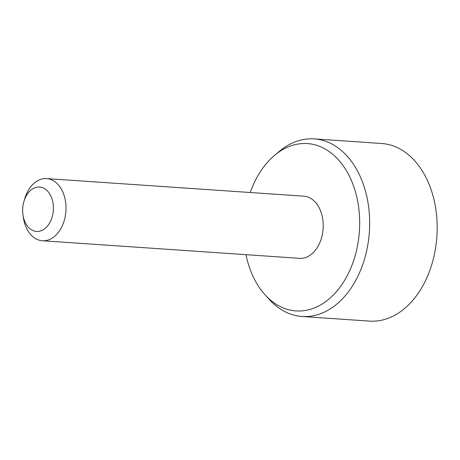 <?xml version="1.0" encoding="UTF-8"?>
<svg xmlns="http://www.w3.org/2000/svg" width="460" height="460" viewBox="0 0 460 460"><rect width="100%" height="100%" fill="white"/><g stroke="black" fill="none" stroke-linecap="round" stroke-linejoin="round"><path stroke-width="0.69" d="M265.196 294.975L269.387 299.563A89.004 61.381 -86.1 0 0 302.059 316.491L369.581 321.109A89.004 61.381 -86.1 0 0 391.201 317.043A89.004 61.381 -86.1 0 0 437 220.783A89.004 61.381 -86.1 0 0 381.719 143.508L314.197 138.891A89.004 61.381 -86.1 0 0 279.53 151.214L274.752 155.192A83.87 57.839 93.9 0 1 355.77 193.01A83.87 57.839 93.9 0 1 316.353 307.096A83.87 57.839 93.9 0 1 265.196 294.975A83.87 57.839 93.9 0 1 245.996 254.667M23.155 215.947A22.253 15.347 93.9 0 1 23 215.01A22.253 15.347 93.9 0 1 23.926 201.457A22.253 15.347 93.9 0 1 48.081 191.665A22.253 15.347 93.9 0 1 46.184 227.453A22.253 15.347 93.9 0 1 23.155 215.947M23.926 201.457L24.713 198.789A31.153 21.482 93.9 0 1 46.598 178.589A31.153 21.482 93.9 0 1 65.906 211.134A31.153 21.482 93.9 0 1 42.349 240.747A31.153 21.482 93.9 0 1 23.633 219.075A31.153 21.482 93.9 0 1 23.414 217.758L23 215.01M46.598 178.589L303.824 196.173A31.153 21.482 93.9 0 1 323.133 228.718A31.153 21.482 93.9 0 1 299.575 258.33L42.349 240.747M250.251 192.51A83.87 57.839 93.9 0 1 274.752 155.192M302.059 316.491A89.004 61.381 -86.1 0 0 323.679 312.426A89.004 61.381 -86.1 0 0 369.478 216.165A89.004 61.381 -86.1 0 0 314.197 138.891"/></g></svg>
